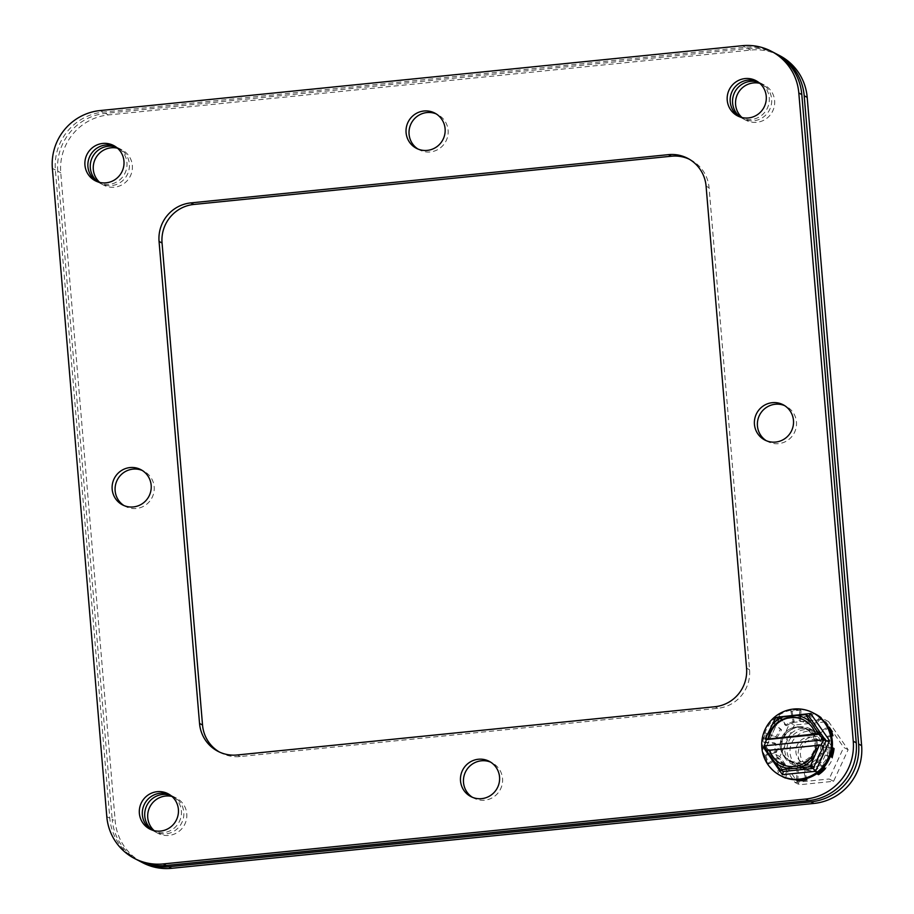 <?xml version="1.0" encoding="UTF-8"?>
<svg xmlns="http://www.w3.org/2000/svg" width="914" height="914" viewBox="0 0 914 914"><rect width="100%" height="100%" fill="white"/><g stroke="black" fill="none" stroke-linecap="round" stroke-linejoin="round"><path stroke-width="0.69" stroke-dasharray="4.57 3.43" d="M799.521 726.813A19.868 19.502 -62.5 0 0 791.992 764.127A19.868 19.502 -62.5 0 0 818.476 755.512A19.868 19.502 -62.5 0 0 799.521 726.813M774.238 52.784A53.035 52.052 -62.5 0 0 745.321 47.254L103.031 112.136A53.035 52.052 -62.5 0 0 55.366 169.958L109.794 818.19A53.035 52.052 -62.5 0 0 137.374 859.96M219.44 752.039A35.349 34.698 -62.5 0 0 220.914 752.85A35.349 34.698 -62.5 0 0 240.188 756.541L717.776 708.304A35.349 34.698 -62.5 0 0 749.549 669.756L709.081 187.747A35.349 34.698 -62.5 0 0 690.698 159.893A35.349 34.698 -62.5 0 0 689.179 159.162M802.515 728.367A19.868 19.502 -62.5 0 0 794.986 765.681A19.868 19.502 -62.5 0 0 821.469 757.066A19.868 19.502 -62.5 0 0 802.515 728.367M739.095 116.592A19.868 19.502 -62.5 0 0 767.029 108.835A19.868 19.502 -62.5 0 0 757.386 81.483M96.804 181.463A19.868 19.502 -62.5 0 0 124.738 173.706A19.868 19.502 -62.5 0 0 115.095 146.354M417.949 149.028A19.868 19.502 -62.5 0 0 445.883 141.27A19.868 19.502 -62.5 0 0 436.241 113.919M766.309 440.719A19.868 19.502 -62.5 0 0 794.243 432.95A19.868 19.502 -62.5 0 0 784.6 405.61M472.378 797.271A19.868 19.502 -62.5 0 0 500.312 789.513A19.868 19.502 -62.5 0 0 490.669 762.162M124.018 505.591A19.868 19.502 -62.5 0 0 151.953 497.822A19.868 19.502 -62.5 0 0 142.31 470.482M151.233 829.706A19.868 19.502 -62.5 0 0 179.167 821.949A19.868 19.502 -62.5 0 0 169.524 794.597M829.067 748.897A19.868 19.502 117.5 0 1 800.367 768.491A19.868 19.502 117.5 0 1 792.255 741.86A19.868 19.502 117.5 0 1 829.067 748.897M117.54 148.217A19.868 19.502 117.5 0 1 123.619 183.84A19.868 19.502 117.5 0 1 99.729 182.412M779.619 55.594A53.035 52.052 -62.5 0 0 750.702 50.064L108.412 114.936A53.035 52.052 -62.5 0 0 60.747 172.757L115.187 821.001A53.035 52.052 -62.5 0 0 142.755 862.77M171.981 796.46A19.868 19.502 117.5 0 1 178.047 832.083A19.868 19.502 117.5 0 1 154.169 830.655M759.831 83.345A19.868 19.502 117.5 0 1 765.909 118.969A19.868 19.502 117.5 0 1 742.019 117.54M826.073 747.332A19.868 19.502 117.5 0 1 797.385 766.926A19.868 19.502 117.5 0 1 789.262 740.294A19.868 19.502 117.5 0 1 826.073 747.332M116.204 147.131A19.868 19.502 117.5 0 1 120.625 182.286A19.868 19.502 117.5 0 1 98.072 181.943M750.702 50.064L747.709 48.511L105.418 113.382L108.412 114.936M747.709 48.511A53.035 52.052 117.5 0 1 775.426 53.423M138.574 860.577A53.035 52.052 117.5 0 1 112.194 819.447L115.187 821.001M60.747 172.757L57.753 171.204L112.194 819.447M57.753 171.204A53.035 52.052 117.5 0 1 105.418 113.382M170.644 795.374A19.868 19.502 117.5 0 1 175.065 830.529A19.868 19.502 117.5 0 1 152.512 830.186M758.506 82.26A19.868 19.502 117.5 0 1 762.916 117.415A19.868 19.502 117.5 0 1 740.363 117.072M781.55 776.135A35.349 34.698 117.5 0 1 776.443 772.787L783.321 763.978L777.62 757.409L768.103 763.179A35.349 34.698 117.5 0 1 764.584 754.804L775.221 751.685L774.489 742.922L763.51 741.985A35.349 34.698 117.5 0 1 765.578 733.051L775.895 736.81L780.396 729.212L772.17 721.923A35.349 34.698 117.5 0 1 779.014 715.833L785.08 725.053L793.112 721.512L790.759 710.658A35.349 34.698 117.5 0 1 799.773 709.744L799.27 720.883L807.759 722.757L812.18 712.486A35.349 34.698 117.5 0 1 814.214 713.434M796.608 779.848L797.099 769.005L788.611 767.132L784.201 777.346M817.025 773.552L811.289 764.835L803.257 768.377L805.52 778.797M830.163 756.609L820.475 753.079L815.974 760.677L823.708 767.532M831.306 735.233L821.149 738.204L821.88 746.966L832.231 747.846M819.847 717.204L813.049 725.91L818.75 732.48L827.958 726.904M780.27 746.749A18.246 17.903 -62.5 0 0 814.066 753.216A18.246 17.903 -62.5 0 0 788.279 729.932A18.246 17.903 -62.5 0 0 780.27 746.749M774.489 742.922L775.678 743.539L764.71 742.602A35.349 34.698 117.5 0 1 766.766 733.668L777.094 737.438L781.596 729.829L772.17 721.923M764.71 742.602L763.51 741.985M765.578 733.051L766.766 733.668M775.221 751.685L776.42 752.302L775.678 743.539M764.584 754.804L765.783 755.421L776.42 752.302M765.783 755.421A35.349 34.698 -62.5 0 0 769.302 763.796L768.103 763.179M777.62 757.409L778.819 758.026L769.302 763.796M783.321 763.978L784.52 764.595L778.819 758.026M776.443 772.787L777.631 773.415L784.52 764.595M777.631 773.415A35.349 34.698 -62.5 0 0 783.047 776.923M788.611 767.132L789.81 767.749L785.469 777.825M797.099 769.005L789.81 767.749M797.785 780.762L798.288 769.622M803.257 768.377L804.457 769.005L806.525 778.534M811.289 764.835L812.489 765.464L804.457 769.005M818.556 774.672L812.489 765.464M815.974 760.677L823.925 767.28M820.475 753.079L821.675 753.696L817.162 761.305M830.106 756.781L821.675 753.696M821.88 746.966L834.048 748.532M821.149 738.204L822.349 738.832L823.08 747.595M831.523 736.136L822.349 738.832M818.75 732.48L819.938 733.108L829.466 727.338M813.049 725.91L819.938 733.108M820.852 718.073L814.248 726.539M815.711 714.211A35.349 34.698 -62.5 0 0 813.38 713.114L812.18 712.486M807.759 722.757L808.947 723.385L813.38 713.114M799.27 720.883L808.947 723.385M799.773 709.744L800.972 710.372L800.47 721.512M800.972 710.372A35.349 34.698 -62.5 0 0 791.958 711.275L790.759 710.658M793.112 721.512L794.3 722.129L791.958 711.275M785.08 725.053L786.28 725.67L794.3 722.129M779.014 715.833L780.213 716.462L786.28 725.67M780.213 716.462A35.349 34.698 -62.5 0 0 773.358 722.551M780.396 729.212L781.596 729.829M775.895 736.81L777.094 737.438M781.47 747.378A18.246 17.903 -62.5 0 0 815.265 753.844A18.246 17.903 -62.5 0 0 789.468 730.56A18.246 17.903 -62.5 0 0 781.47 747.378M794.392 725.042L779.825 756.621L799.407 784.749L833.568 781.299L848.135 749.72L828.552 721.592L794.392 725.042L789.97 722.734L775.392 754.313L794.974 782.441L799.407 784.749M827.581 751.799A13.847 13.596 117.5 0 1 807.576 765.452A13.847 13.596 117.5 0 1 801.921 746.887A13.847 13.596 117.5 0 1 827.581 751.799M779.825 756.621L775.392 754.313M828.552 721.592L824.12 719.284L789.97 722.734M848.135 749.72L843.702 747.412L824.12 719.284M833.568 781.299L829.135 778.991L843.702 747.412M794.974 782.441L829.135 778.991M823.148 749.491A13.847 13.596 117.5 0 1 803.155 763.144A13.847 13.596 117.5 0 1 797.488 744.579A13.847 13.596 117.5 0 1 823.148 749.491M814.945 742.876A17.674 17.355 117.5 0 1 789.422 760.311A17.674 17.355 117.5 0 1 782.201 736.615A17.674 17.355 117.5 0 1 814.945 742.876M832.894 752.233A17.674 17.355 -62.5 0 0 800.15 745.961A17.674 17.355 -62.5 0 0 825.136 768.525A17.674 17.355 -62.5 0 0 832.894 752.233M813.917 713.274A35.349 34.698 -62.5 0 0 766.812 728.595A35.349 34.698 -62.5 0 0 781.253 775.986M765.109 747.218L766.24 746.875L783.332 771.45L766.24 746.875L764.241 745.835M808.799 716.233L778.991 719.261L808.867 716.245M775.792 717.604L778.945 719.249L777.586 716.862M766.892 750.108L767.326 750.805L766.149 750.188M781.173 763.99A24.747 24.29 -62.5 0 0 817.036 745.413L816.442 745.104M816.099 734.193A24.747 24.29 -62.5 0 0 804.046 720.095M817.036 745.413L816.385 745.481M820.623 745.424L767.326 750.805M100.037 110.571L103.031 112.136M55.366 169.958L52.372 168.393M109.794 818.19L106.801 816.636M745.321 47.254L742.328 45.7M749.549 669.756L746.567 668.203M714.782 706.751L717.776 708.304M237.194 754.987L240.188 756.541M706.088 186.182L709.081 187.747M764.333 745.584L777.437 717.182M778.945 719.249L766.206 746.852M217.92 751.297L220.914 752.85M687.705 158.339L690.698 159.893M791.992 764.127L794.986 765.681M810.352 728.881L813.346 730.446M737.564 115.884L740.557 117.438M755.924 80.638L758.917 82.203M95.273 180.755L98.255 182.309M113.633 145.509L116.615 147.074M416.418 148.319L419.412 149.873M434.778 113.073L437.76 114.638M764.778 440L767.771 441.565M783.138 404.765L786.131 406.319M470.847 796.562L473.84 798.116M489.207 761.316L492.2 762.882M122.487 504.871L125.481 506.436M140.847 469.636L143.841 471.19M149.702 828.998L152.695 830.552M168.062 793.752L171.055 795.317M818.727 733.245L815.745 731.691M800.367 768.491L797.385 766.926M122.008 149.873L119.014 148.319M103.648 185.119L100.654 183.554M176.436 798.116L173.443 796.562M158.076 833.362L155.083 831.797M764.298 85.002L761.305 83.448M745.938 120.248L742.945 118.683M807.805 729.395L806.616 728.766M790.953 761.75L789.753 761.122M820.372 740.888L815.951 738.581M807.576 765.452L803.155 763.144M823.697 738.306L805.748 728.961M807.37 769.657L789.422 760.311M766.24 746.909L779.002 719.249M781.47 764.138L780.876 763.83M804.343 720.243L803.749 719.935"/><path stroke-width="1.37" d="M106.801 816.636L52.372 168.393A53.035 52.052 117.5 0 1 100.037 110.571L742.328 45.7A53.035 52.052 117.5 0 1 771.245 51.23A53.035 52.052 117.5 0 1 798.813 93L853.253 741.243A53.035 52.052 117.5 0 1 805.588 799.065L163.298 863.936A53.035 52.052 117.5 0 1 134.381 858.406A53.035 52.052 117.5 0 1 106.801 816.636M237.194 754.987L714.782 706.751A35.349 34.698 -62.5 0 0 746.567 668.203L706.088 186.182A35.349 34.698 -62.5 0 0 687.705 158.339A35.349 34.698 -62.5 0 0 668.431 154.649L190.843 202.897A35.349 34.698 -62.5 0 0 159.059 241.433L199.538 723.454A35.349 34.698 -62.5 0 0 217.92 751.297A35.349 34.698 -62.5 0 0 237.194 754.987M745.093 78.57A19.868 19.502 -62.5 0 0 737.564 115.884A19.868 19.502 -62.5 0 0 764.035 107.269A19.868 19.502 -62.5 0 0 745.093 78.57M102.791 143.441A19.868 19.502 -62.5 0 0 95.273 180.755A19.868 19.502 -62.5 0 0 121.745 172.14A19.868 19.502 -62.5 0 0 102.791 143.441M423.936 111.005A19.868 19.502 -62.5 0 0 416.418 148.319A19.868 19.502 -62.5 0 0 442.89 139.705A19.868 19.502 -62.5 0 0 423.936 111.005M772.307 402.686A19.868 19.502 -62.5 0 0 764.778 440A19.868 19.502 -62.5 0 0 791.25 431.397A19.868 19.502 -62.5 0 0 772.307 402.686M478.376 759.248A19.868 19.502 -62.5 0 0 470.847 796.562A19.868 19.502 -62.5 0 0 497.33 787.948A19.868 19.502 -62.5 0 0 478.376 759.248M130.017 467.568A19.868 19.502 -62.5 0 0 122.487 504.871A19.868 19.502 -62.5 0 0 148.959 496.268A19.868 19.502 -62.5 0 0 130.017 467.568M157.231 791.684A19.868 19.502 -62.5 0 0 149.702 828.998A19.868 19.502 -62.5 0 0 176.185 820.384A19.868 19.502 -62.5 0 0 157.231 791.684M134.381 858.406L137.374 859.96A53.035 52.052 -62.5 0 0 166.291 865.489L808.582 800.618A53.035 52.052 -62.5 0 0 856.247 742.796L801.807 94.553A53.035 52.052 -62.5 0 0 774.238 52.784L771.245 51.23M689.179 159.162A35.349 34.698 -62.5 0 0 671.413 156.214L193.825 204.45A35.349 34.698 -62.5 0 0 162.052 242.998L202.531 725.008A35.349 34.698 -62.5 0 0 219.44 752.039M757.386 81.483A19.868 19.502 -62.5 0 0 739.095 116.592M115.095 146.354A19.868 19.502 -62.5 0 0 96.804 181.463M436.241 113.919A19.868 19.502 -62.5 0 0 417.949 149.028M784.6 405.61A19.868 19.502 -62.5 0 0 766.309 440.719M490.669 762.162A19.868 19.502 -62.5 0 0 472.378 797.271M142.31 470.482A19.868 19.502 -62.5 0 0 124.018 505.591M169.524 794.597A19.868 19.502 -62.5 0 0 151.233 829.706M99.729 182.412A19.868 19.502 117.5 0 1 117.54 148.217M807.199 97.364A53.035 52.052 -62.5 0 0 779.619 55.594L776.626 54.04A53.035 52.052 117.5 0 1 804.206 95.81L807.199 97.364L861.628 745.607L858.634 744.042L804.206 95.81M171.672 868.3L168.679 866.746A53.035 52.052 117.5 0 1 139.762 861.216L142.755 862.77A53.035 52.052 -62.5 0 0 171.672 868.3L813.963 803.429A53.035 52.052 -62.5 0 0 861.628 745.607M154.169 830.655A19.868 19.502 117.5 0 1 171.981 796.46M742.019 117.54A19.868 19.502 117.5 0 1 759.831 83.345M98.072 181.943A19.868 19.502 117.5 0 1 116.204 147.131M775.426 53.423A53.035 52.052 117.5 0 1 776.626 54.04M858.634 744.042A53.035 52.052 117.5 0 1 810.969 801.864L813.963 803.429M168.679 866.746L810.969 801.864M139.762 861.216A53.035 52.052 117.5 0 1 138.574 860.577M152.512 830.186A19.868 19.502 117.5 0 1 170.644 795.374M740.363 117.072A19.868 19.502 117.5 0 1 758.506 82.26M784.201 777.346L784.178 777.403A35.349 34.698 117.5 0 1 781.847 776.294A35.349 34.698 117.5 0 1 781.55 776.135M805.52 778.797L805.611 779.231A35.349 34.698 117.5 0 1 796.597 780.145L796.608 779.848M823.708 767.532L824.2 767.966A35.349 34.698 117.5 0 1 817.356 774.055L817.025 773.552M832.231 747.846L832.86 747.903A35.349 34.698 117.5 0 1 830.792 756.838L830.163 756.609M827.958 726.904L828.267 726.71A35.349 34.698 117.5 0 1 831.774 735.085L831.306 735.233M814.214 713.434A35.349 34.698 117.5 0 1 814.523 713.594A35.349 34.698 117.5 0 1 819.927 717.102L819.847 717.204M781.847 776.294L783.047 776.923A35.349 34.698 -62.5 0 0 785.377 778.031L784.178 777.403M796.597 780.145L797.785 780.762A35.349 34.698 -62.5 0 0 806.811 779.859L805.611 779.231M806.525 778.534L806.811 779.859M817.356 774.055L818.556 774.672A35.349 34.698 -62.5 0 0 825.399 768.583L824.2 767.966M823.925 767.28L825.399 768.583M830.792 756.838L830.106 756.781M831.991 757.466A35.349 34.698 -62.5 0 0 834.048 748.532L832.86 747.903M831.774 735.085L832.974 735.713L831.523 736.136M832.974 735.713A35.349 34.698 -62.5 0 0 829.466 727.338L828.267 726.71M819.927 717.102L820.852 718.073M821.126 717.719A35.349 34.698 -62.5 0 0 815.711 714.211L814.523 713.594M780.213 775.438L781.253 775.986A35.349 34.698 -62.5 0 0 816.785 773.724A35.349 34.698 -62.5 0 0 832.3 741.128A35.349 34.698 -62.5 0 0 813.917 713.274L812.877 712.737A35.349 34.698 117.5 0 1 831.26 740.58A35.349 34.698 117.5 0 1 815.745 773.175A35.349 34.698 117.5 0 1 780.213 775.438A35.349 34.698 117.5 0 1 765.772 728.058A35.349 34.698 117.5 0 1 812.877 712.737M783.332 771.45L813.186 768.434L810.033 766.789L780.168 769.805L783.367 771.485L782.441 774.661L763.476 747.435L765.109 747.218M780.168 769.805L766.149 750.188L769.12 749.88A24.747 24.29 117.5 0 0 816.442 745.104L820.623 745.424L823.96 739.803L825.925 740.82L808.799 716.233L810.649 713.514L829.615 740.751L825.925 740.82L813.186 768.434L815.505 771.325L782.441 774.661M804.046 720.095A24.747 24.29 -62.5 0 0 768.777 738.98L765.201 738.98L775.792 717.604L805.645 714.588L808.867 716.245M777.768 717.124L810.649 713.514M765.201 738.98L766.389 739.597L764.241 745.835L766.892 750.108M819.447 744.807L810.033 766.789M764.241 745.835L823.96 739.803L818.51 733.599L768.777 738.98M805.645 714.588L818.51 733.599M768.183 738.672A24.747 24.29 117.5 0 1 815.494 733.885M769.12 749.88L769.714 750.188A24.747 24.29 -62.5 0 0 781.173 763.99M816.385 745.481L769.714 750.188M766.389 739.597L819.687 734.205M166.291 865.489L163.298 863.936M808.582 800.618L805.588 799.065M856.247 742.796L853.253 741.243M801.807 94.553L798.813 93M199.538 723.454L202.531 725.008M159.059 241.433L162.052 242.998M190.843 202.897L193.825 204.45M668.431 154.649L671.413 156.214M763.476 747.435L764.333 745.584M829.615 740.751L815.505 771.325M768 752.862L766.983 750.097M774.021 761.522C778.317 765.532 783.401 767.863 789.25 768.514M799.75 767.452C805.394 765.646 809.998 762.333 813.563 757.523M818.041 747.812L818.578 744.887M816.625 730.903L817.63 733.668M766.583 735.953L766.046 738.878M810.592 722.243C806.297 718.233 801.224 715.902 795.374 715.251M784.863 716.313C779.219 718.13 774.615 721.432 771.062 726.242"/></g></svg>

